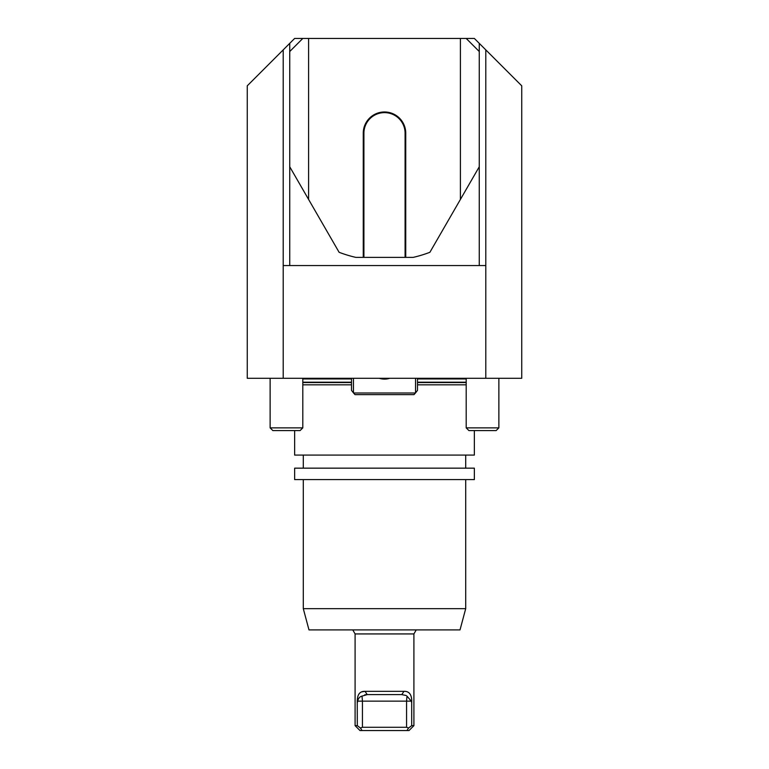 <?xml version="1.0" encoding="UTF-8"?>
<svg xmlns="http://www.w3.org/2000/svg" width="769" height="769" viewBox="0 0 769 769"><rect width="100%" height="100%" fill="white"/><g stroke="black" fill="none" stroke-linecap="round" stroke-linejoin="round"><path stroke-width="1.15" d="M289.74 43.352L289.74 51.523L302.803 38.45L294.642 38.45L247.253 85.83L247.253 378.29L485.797 378.29L485.797 265.555L283.203 265.555L283.203 378.29M479.26 166.777L460.4 199.45L460.4 38.45L474.358 38.45L479.26 43.352L479.26 265.555M302.803 38.45L308.6 38.45L308.6 199.45L289.74 166.777L289.74 265.555M460.4 38.45L308.6 38.45M485.797 265.555L485.797 49.889L521.747 85.83L521.747 378.29L485.797 378.29M485.797 49.889L479.26 43.352M283.203 49.889L283.203 265.555M303.294 479.587L303.294 608.664L465.706 608.664L465.706 479.587M465.706 608.664L460.016 629.907L308.984 629.907L303.294 608.664M474.358 430.573L474.358 455.085L294.642 455.085L294.642 430.573M417.5 384.827L466.197 384.827M302.803 384.827L351.5 384.827M474.358 479.587L294.642 479.587L294.642 468.158L474.358 468.158L474.358 479.587M272.832 430.573L270.13 427.872L272.832 430.573L300.102 430.573L302.803 427.872L302.803 378.29M270.13 378.29L270.13 427.872L302.803 427.872M496.168 430.573L498.87 427.872L466.197 427.872L468.898 430.573L496.168 430.573L498.87 427.872L498.87 378.29M417.5 378.29L417.5 390.364L415.539 392.892L415.539 378.29M353.461 378.29L353.461 392.892L351.5 390.364L351.5 378.29M415.462 392.997L414.001 394.632L354.999 394.632L353.538 392.997L415.462 392.997A40.517 40.517 0 0 0 415.539 392.892M379.271 378.29A17.158 17.158 0 0 0 389.729 378.29M460.4 199.45L429.89 252.299A127.443 127.443 0 0 1 413.174 257.384L355.826 257.384A127.443 127.443 0 0 1 339.11 252.299L308.6 199.45M363.256 257.384L363.256 133.21A21.244 21.244 0 0 1 384.5 111.976A21.244 21.244 0 0 1 405.744 133.21L405.744 257.384M405.09 257.384L405.09 133.21A20.59 20.59 0 0 0 384.5 112.63A20.59 20.59 0 0 0 363.91 133.21L363.91 257.384M289.74 166.777L289.74 51.523M466.197 38.45L479.26 51.523M362.026 696.108C359.729 696.666 358.287 698.339 357.71 701.145L357.306 702.876C356.931 694.974 359.507 691.129 365.044 691.341L367.207 694.609L362.026 696.108L362.439 701.145L357.71 701.145M406.195 695.522L401.793 694.609L367.207 694.609M364.727 694.82L366.88 694.609M355.095 725.648L355.095 633.935L413.905 633.935L413.905 725.648L409.012 730.55L359.988 730.55L355.095 725.648L357.306 725.648L360.43 728.012L362.439 727.282L406.561 727.282L408.57 728.012L406.964 730.55M362.036 730.55L360.43 728.012M362.439 727.282L362.439 701.145L406.561 701.145L406.974 696.108L411.29 701.145L406.561 701.145L406.561 727.282M357.249 700.319L357.306 725.648M408.57 728.012L411.694 725.648L411.694 702.876C412.059 694.945 409.473 691.1 403.956 691.341L365.044 691.341L361.555 691.889M360.123 692.696L358.94 693.955M411.751 700.319L411.492 697.829M408.82 692.658L407.426 691.889M413.905 725.648L411.694 725.648M411.694 702.876L411.29 701.145M403.956 691.341L401.793 694.609M413.905 633.935L416.231 629.907M417.5 378.944L466.197 378.944M302.803 378.944L351.5 378.944M417.5 382.212L466.197 382.212M302.803 382.212L351.5 382.212M417.5 382.558L466.197 382.558M302.803 382.558L351.5 382.558M405.744 133.21L405.09 133.21M363.256 133.21L363.91 133.21M303.294 455.085L303.294 468.158M465.706 455.085L465.706 468.158M466.197 427.872L466.197 378.29M355.095 633.935L352.769 629.907"/></g></svg>
